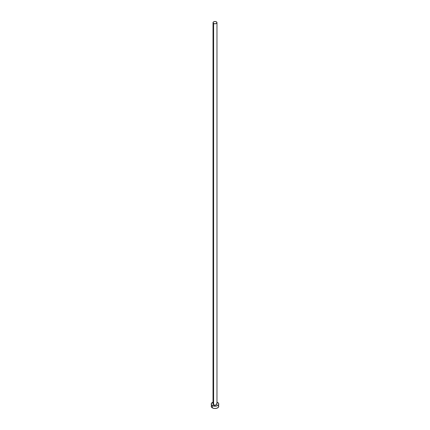 <?xml version="1.0" encoding="UTF-8"?>
<svg xmlns="http://www.w3.org/2000/svg" width="430" height="430" viewBox="0 0 430 430"><rect width="100%" height="100%" fill="white"/><g stroke="black" fill="none" stroke-linecap="round" stroke-linejoin="round"><path stroke-width="0.64" d="M213.027 22.639L213.602 23.446L215 23.779L216.398 23.446L216.973 22.639L216.398 21.833L215 21.5L213.602 21.833L213.027 22.639L213.027 404.028A1.973 1.139 0 0 0 213.602 404.834L213.602 23.446A1.973 1.139 180 0 1 213.027 22.639A1.973 1.139 180 0 1 214.242 21.586A1.973 1.139 180 0 1 216.398 21.833A1.973 1.139 180 0 1 216.973 22.639A1.973 1.139 180 0 1 215.758 23.693A1.973 1.139 180 0 1 213.602 23.446L213.602 404.834A1.973 1.139 0 0 0 215.758 405.081A1.973 1.139 0 0 0 216.973 404.028L216.096 404.974L214.242 405.081L213.065 404.248L213.361 403.394M211.528 405.501L211.243 406.329A3.757 2.171 0 0 0 212.339 407.866L212.339 405.56L215.731 406.156L217.091 405.834L218.472 404.856L218.757 404.028L218.472 403.195L216.973 402.179A3.757 2.171 180 0 1 217.661 402.491A3.757 2.171 180 0 1 218.757 404.028A3.757 2.171 180 0 1 216.44 406.033A3.757 2.171 180 0 1 212.339 405.56L212.339 407.866A3.757 2.171 0 0 0 216.44 408.333A3.757 2.171 0 0 0 218.757 406.329L218.472 405.501M212.339 405.56A3.757 2.171 180 0 1 211.243 404.028A3.757 2.171 180 0 1 213.027 402.179L211.313 403.603L211.313 404.453L212.339 405.56M216.639 403.394L216.973 404.028L216.973 22.639M211.243 404.028L211.528 407.162L212.909 408.135L215 408.5L217.091 408.135L218.472 407.162L218.757 404.028"/></g></svg>
